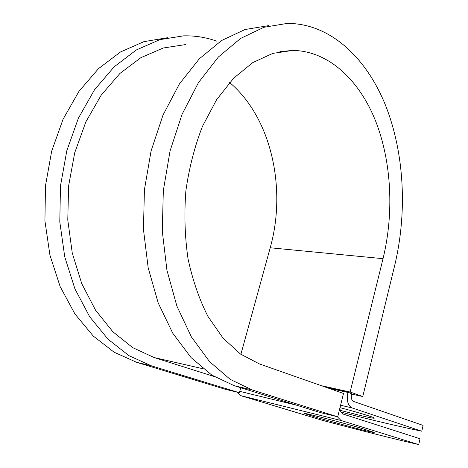 <?xml version="1.0" encoding="UTF-8"?>
<svg xmlns="http://www.w3.org/2000/svg" width="468" height="468" viewBox="0 0 468 468"><rect width="100%" height="100%" fill="white"/><g stroke="black" fill="none" stroke-linecap="round" stroke-linejoin="round"><path stroke-width="0.7" d="M360.091 429.384C369.445 431.724 374.16 432.754 374.224 432.467L362.694 428.7C346.589 423.663 301.158 411.863 304.329 413.507L317.193 417.661L360.091 429.384M339.99 407.64C357.704 412.285 374.341 417.362 374.365 418.088C374.265 418.556 369.545 417.678 360.202 415.461L340.295 410.366M340.839 412.097C373.499 420.463 400.468 426.839 421.756 431.215L423.078 425.4L353.597 401.45C351.515 400.31 350.842 397.741 351.591 393.746L348.028 392.184L326.079 387.346M421.756 431.215L352.012 407.909C347.818 405.657 346.466 400.503 347.964 392.459L348.028 392.184M236.72 392.073L240.611 395.618L322.44 420.352C361.489 430.712 393.576 438.791 418.708 444.6L420.042 438.75L342.652 413.928L340.505 411.161L339.786 408.465M337.323 416.731L341.026 420.492L418.708 444.6M203.1 368.778L154.048 357.523L132.696 347.636L112.87 331.765L95.56 310.202L81.742 283.62L72.265 253.065L67.778 219.937L68.609 185.878L74.757 152.632L85.849 121.891L101.205 95.121L119.919 73.453L140.956 57.634L163.262 47.999L185.825 44.53M154.048 357.523L214.016 376.477M229.624 82.526C271.557 117.825 286.82 188.961 270.211 247.777L383.04 258.675C394.079 213.227 391.704 162.244 375.652 121.136C359.453 80.402 328.916 50.977 292.857 50.415L272.768 53.387L252.761 62.607L233.731 78.133L216.637 99.637L202.433 126.401C194.641 146.49 189.125 167.942 185.884 190.757C184.099 213.853 184.807 236.475 188.007 258.634C192.582 279.981 199.222 299.233 207.921 316.391L223.066 338.142L240.54 354.089L259.447 363.94L343.506 393.465L337.709 416.824L252.404 390.025L230.25 379.402L209.57 361.647L191.424 336.983L176.892 306.113L166.936 270.247L162.279 231.063L163.326 190.581L170.048 150.989L182.029 114.385L198.49 82.59L218.398 56.991L240.593 38.44L263.929 27.279L287.323 23.4C330.584 23.318 366.678 58.237 385.679 105.698C404.51 153.644 407.33 212.659 394.688 265.479L362.77 396.536L351.521 394.044M270.211 247.777L240.885 354.329M321.44 385.714L350.128 392.026L362.77 396.536M383.04 258.675L350.128 392.026M252.404 390.025L234.07 385.638L211.811 375.09L191.032 357.558L172.803 333.28L158.196 302.96L148.175 267.778L143.448 229.373L144.425 189.721L151.082 150.942L163.004 115.075L179.431 83.907L199.333 58.787L221.563 40.546L244.963 29.537L268.468 25.664M240.745 387.726L239.382 392.722L151.573 365.9L129.057 355.733L108.079 339.265L89.692 316.766L74.938 288.908L64.736 256.786L59.793 221.867L60.483 185.89L66.813 150.725L78.396 118.164L94.513 89.78L114.192 66.784L136.334 49.959L159.816 39.657L183.561 35.849C195.027 35.586 206.055 37.346 216.649 41.125M151.573 365.9L136.691 362.337L114.215 352.275L93.272 336.059L74.915 313.952L60.167 286.627L49.936 255.142L44.922 220.931L45.495 185.679L51.667 151.193L63.069 119.229L79.004 91.313L98.514 68.632L120.522 51.96L143.904 41.652L167.614 37.703M234.07 385.638L319.995 412.483L337.709 416.824M136.691 362.337L224.687 389.119L239.382 392.722M347.964 392.459L328.22 388.101M341.026 420.492L240.611 395.618M352.012 407.909L340.587 405.235M297.051 405.317L239.756 391.353M310.892 414.73L310.653 415.678M317.526 416.344L317.193 417.661M292.857 50.415L279.946 51.626"/></g></svg>
